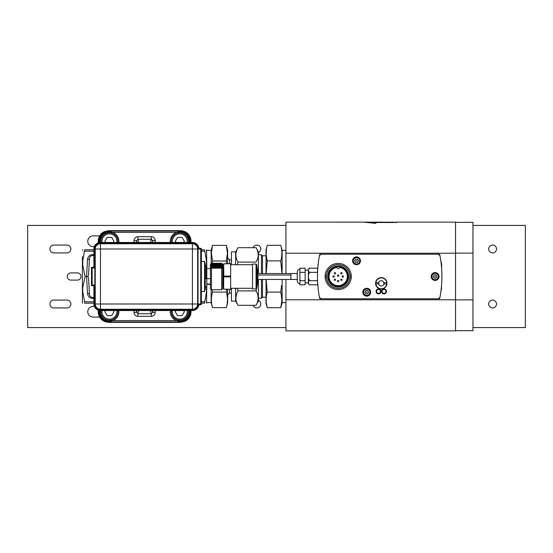 <?xml version="1.0" encoding="UTF-8"?>
<svg xmlns="http://www.w3.org/2000/svg" width="553" height="553" viewBox="0 0 553 553"><rect width="100%" height="100%" fill="white"/><g stroke="black" fill="none" stroke-linecap="round" stroke-linejoin="round"><path stroke-width="0.83" d="M356.263 260.629L356.789 260.629L356.526 261.085L356.263 260.629M434.845 276.348L435.37 276.348L435.107 276.804L434.845 276.348M366.48 292.067L367.005 292.067L366.743 292.516L366.48 292.067M354.722 263.905A3.601 3.601 0 0 0 359.644 262.585A3.601 3.601 0 0 0 358.323 257.663A3.601 3.601 0 0 0 353.408 258.984A3.601 3.601 0 0 0 354.722 263.905M358.413 260.781L357.473 262.419L355.579 262.419L354.632 260.781L355.579 259.143L357.473 259.143L358.413 260.781M338.187 263.401A13.099 13.099 0 0 1 351.252 277.482A13.099 13.099 0 0 1 338.187 289.599A13.099 13.099 0 0 1 325.129 275.518A13.099 13.099 0 0 1 338.187 263.401M325.129 275.518L326.374 275.518A11.855 11.855 0 0 0 326.374 277.482L325.129 277.482M351.252 277.482L350.001 277.482A11.855 11.855 0 0 1 338.187 288.355A11.855 11.855 0 0 1 326.374 277.482M326.374 275.518A11.855 11.855 0 0 1 338.187 264.645A11.855 11.855 0 0 1 350.001 275.518L351.252 275.518M350.001 277.482A11.855 11.855 0 0 0 350.001 275.518M381.577 291.562A2.454 2.454 0 0 1 385.137 289.24A2.454 2.454 0 0 1 385.372 293.491A2.454 2.454 0 0 1 381.577 291.562M382.068 291.535A1.963 1.963 0 0 1 384.916 289.682A1.963 1.963 0 0 1 385.102 293.076A1.963 1.963 0 0 1 382.068 291.535M379.365 285.099A2.62 2.62 0 0 0 383.782 284.076A2.62 2.62 0 0 0 380.685 280.758A2.62 2.62 0 0 0 379.365 285.099M378.743 282.659A2.62 2.62 0 0 0 378.743 283.966L375.881 283.966A5.433 5.433 0 0 1 375.881 282.659L378.743 282.659M383.817 282.659L386.671 282.659A5.433 5.433 0 0 1 386.671 283.966L383.817 283.966M375.881 283.966A5.433 5.433 0 0 0 386.671 283.966M386.671 282.659A5.433 5.433 0 0 0 375.881 282.659M375.584 283.309A5.696 5.696 0 0 0 384.128 288.244A5.696 5.696 0 0 0 384.128 278.373A5.696 5.696 0 0 0 375.584 283.309M338.187 264.714A11.786 11.786 0 0 1 348.397 282.396A11.786 11.786 0 0 1 327.977 282.396A11.786 11.786 0 0 1 338.187 264.714M338.187 266.021A10.479 10.479 0 0 1 347.263 281.74A10.479 10.479 0 0 1 329.111 281.74A10.479 10.479 0 0 1 338.187 266.021M338.187 266.352A10.148 10.148 0 0 1 346.98 281.574A10.148 10.148 0 0 1 329.401 281.574A10.148 10.148 0 0 1 338.187 266.352M338.187 266.677A9.823 9.823 0 0 1 346.696 281.415A9.823 9.823 0 0 1 329.685 281.415A9.823 9.823 0 0 1 338.187 266.677M339.494 267.424A9.166 9.166 0 0 1 345.901 281.456A9.166 9.166 0 0 1 330.473 281.456A9.166 9.166 0 0 1 336.881 267.424A1.306 1.306 0 0 0 338.187 268.64A1.306 1.306 0 0 0 339.494 267.424M334.261 276.5A0.657 0.657 0 0 0 333.604 275.843A0.657 0.657 0 0 0 332.947 276.5A0.657 0.657 0 0 0 333.604 277.157A0.657 0.657 0 0 0 334.261 276.5A0.657 0.657 0 0 1 333.279 277.067A0.657 0.657 0 0 1 333.279 275.933A0.657 0.657 0 0 1 334.261 276.5M338.844 281.083A0.657 0.657 0 0 0 338.187 280.426A0.657 0.657 0 0 0 337.53 281.083A0.657 0.657 0 0 0 338.187 281.74A0.657 0.657 0 0 0 338.844 281.083A0.657 0.657 0 0 1 337.862 281.65A0.657 0.657 0 0 1 337.862 280.516A0.657 0.657 0 0 1 338.844 281.083M342.086 279.742A0.657 0.657 0 0 0 341.429 279.085A0.657 0.657 0 0 0 340.772 279.742A0.657 0.657 0 0 0 341.429 280.399A0.657 0.657 0 0 0 342.086 279.742M342.086 273.258A0.657 0.657 0 0 0 341.429 272.601A0.657 0.657 0 0 0 340.772 273.258A0.657 0.657 0 0 0 341.429 273.915A0.657 0.657 0 0 0 342.086 273.258A0.657 0.657 0 0 1 341.104 273.825A0.657 0.657 0 0 1 341.104 272.691A0.657 0.657 0 0 1 342.086 273.258M335.602 273.258A0.657 0.657 0 0 0 334.945 272.601A0.657 0.657 0 0 0 334.295 273.258A0.657 0.657 0 0 0 334.945 273.915A0.657 0.657 0 0 0 335.602 273.258A0.657 0.657 0 0 1 334.62 273.825A0.657 0.657 0 0 1 334.62 272.691A0.657 0.657 0 0 1 335.602 273.258M335.602 279.742A0.657 0.657 0 0 0 334.945 279.085A0.657 0.657 0 0 0 334.295 279.742A0.657 0.657 0 0 0 334.945 280.399A0.657 0.657 0 0 0 335.602 279.742A0.657 0.657 0 0 1 334.62 280.309A0.657 0.657 0 0 1 334.62 279.175A0.657 0.657 0 0 1 335.602 279.742M343.427 276.5A0.657 0.657 0 0 0 342.77 275.843A0.657 0.657 0 0 0 342.12 276.5A0.657 0.657 0 0 0 342.77 277.157A0.657 0.657 0 0 0 343.427 276.5M338.844 275.581A0.657 0.657 0 0 0 338.187 274.931A0.657 0.657 0 0 0 337.53 275.581A0.657 0.657 0 0 0 338.187 276.237A0.657 0.657 0 0 0 338.844 275.581A0.657 0.657 0 0 1 337.862 276.147A0.657 0.657 0 0 1 337.862 275.014A0.657 0.657 0 0 1 338.844 275.581M376.075 291.438A2.454 2.454 0 0 1 379.752 289.302A2.454 2.454 0 0 1 379.759 293.553A2.454 2.454 0 0 1 376.075 291.438M376.565 291.438A1.963 1.963 0 0 1 379.51 289.731A1.963 1.963 0 0 1 379.517 293.131A1.963 1.963 0 0 1 376.565 291.438M319.33 296.622A111.326 111.326 0 0 1 319.33 256.378A2.62 2.62 0 0 1 321.901 254.235L437.513 254.235A2.62 2.62 0 0 1 440.084 256.378A111.326 111.326 0 0 1 440.084 296.622A2.62 2.62 0 0 1 437.513 298.765L321.901 298.765A2.62 2.62 0 0 1 319.33 296.622M439.041 276.5A3.926 3.926 0 0 1 433.144 279.901A3.926 3.926 0 0 1 433.144 273.099A3.926 3.926 0 0 1 439.041 276.5M370.669 292.219A3.926 3.926 0 0 1 364.78 295.62A3.926 3.926 0 0 1 364.78 288.811A3.926 3.926 0 0 1 370.669 292.219M360.452 260.781A3.926 3.926 0 0 1 354.563 264.189A3.926 3.926 0 0 1 354.563 257.38A3.926 3.926 0 0 1 360.452 260.781M433.31 279.618A3.601 3.601 0 0 0 438.232 278.304A3.601 3.601 0 0 0 436.911 273.382A3.601 3.601 0 0 0 431.99 274.696A3.601 3.601 0 0 0 433.31 279.618M437.001 276.5L436.054 278.138L434.167 278.138L433.22 276.5L434.167 274.862L436.054 274.862L437.001 276.5M364.939 295.337A3.601 3.601 0 0 0 369.86 294.016A3.601 3.601 0 0 0 368.54 289.095A3.601 3.601 0 0 0 363.618 290.415A3.601 3.601 0 0 0 364.939 295.337M368.63 292.219L367.683 293.857L365.796 293.857L364.849 292.219L365.796 290.581L367.683 290.581L368.63 292.219M320.277 298.765A0.657 0.657 0 0 1 319.641 298.24A111.326 111.326 0 0 1 319.641 254.76A0.657 0.657 0 0 1 320.277 254.235L439.137 254.235A0.657 0.657 0 0 1 439.78 254.76A111.326 111.326 0 0 1 439.78 298.24A0.657 0.657 0 0 1 439.137 298.765L320.277 298.765M317.588 271.869L317.581 272.145C317.685 269.809 317.685 269.809 317.581 272.145L317.581 268.184L309.721 268.184C307.779 269.567 307.779 270.956 309.721 272.339C307.779 275.111 307.779 277.889 309.721 280.661C308.553 281.152 308.125 281.843 308.429 282.735C308.125 283.627 308.553 284.325 309.721 284.816L317.581 284.816L317.581 280.855M317.581 270.541L317.636 270.887M299.899 276.5L299.899 280.661L305.138 280.661L305.138 272.339L299.899 272.339L299.899 276.5M299.899 280.661L299.899 284.816L305.138 284.816L305.138 280.661M308.415 270.085L308.415 283.509L308.415 269.491L308.415 270.085L305.138 270.085M305.138 272.339L305.138 268.184L299.899 268.184L299.899 272.339M290.906 273.555L297.279 273.555L297.279 271.917L297.279 281.083L297.279 279.445L290.906 279.445L290.906 273.555L257.249 273.555L256.986 268.246M285.929 225.424L27.65 225.424L27.65 327.576L285.929 327.576M472.96 327.576L525.35 327.576L525.35 225.424L472.96 225.424M99.637 317.104L93.139 317.104A5.371 5.371 0 0 1 87.768 311.733A5.371 5.371 0 0 1 93.139 306.362L94.363 306.362M94.363 246.638L93.139 246.638A5.371 5.371 0 0 1 87.768 241.267A5.371 5.371 0 0 1 93.139 235.896L99.637 235.896M77.42 280.101L70.874 280.101A3.601 3.601 0 0 1 67.272 276.5A3.601 3.601 0 0 1 70.874 272.899L77.42 272.899A3.601 3.601 0 0 1 81.021 276.5A3.601 3.601 0 0 1 77.42 280.101M66.941 307.931L53.841 307.931A3.926 3.926 0 0 1 49.915 304.005A3.926 3.926 0 0 1 53.841 300.079L66.941 300.079A3.926 3.926 0 0 1 70.874 304.005A3.926 3.926 0 0 1 66.941 307.931M66.941 252.921L53.841 252.921A3.926 3.926 0 0 1 49.915 248.995A3.926 3.926 0 0 1 53.841 245.069L66.941 245.069A3.926 3.926 0 0 1 70.874 248.995A3.926 3.926 0 0 1 66.941 252.921M488.679 248.995A3.926 3.926 0 0 1 494.569 245.594A3.926 3.926 0 0 1 494.569 252.396A3.926 3.926 0 0 1 488.679 248.995M488.679 304.005A3.926 3.926 0 0 1 494.569 300.604A3.926 3.926 0 0 1 494.569 307.406A3.926 3.926 0 0 1 488.679 304.005M253.15 247.689A3.926 3.926 0 0 1 259.53 246.12A3.926 3.926 0 0 1 258.424 252.597M258.424 300.403A3.926 3.926 0 0 1 259.53 306.88A3.926 3.926 0 0 1 253.15 305.311M285.929 279.445L285.929 330.853L455.541 330.853L455.541 222.147L396.715 222.147L396.715 222.506L375.929 222.52L375.929 223.253L375.086 223.322L364.116 222.147L375.086 223.308L375.929 223.239L375.929 222.506L396.715 222.506M285.929 299.781L455.541 299.781M393.771 222.251L374.955 222.403L374.955 223.018L365.139 222.133L285.929 222.147L285.929 253.219L455.541 253.219M386.471 222.175L389.077 222.244M392.754 222.147L390.75 222.244M382.503 222.251L381.452 222.258M383.077 222.175L384.093 222.133M390.093 222.251L393.771 222.133M365.139 222.133L377.264 222.147M379.33 222.251L378.003 222.244M376.925 222.251L377.982 222.258M380.499 222.258L378.929 222.258M381.425 222.251L380.111 222.244M285.929 253.219L285.929 273.555M455.541 330.659L472.96 330.659L472.96 222.341L455.541 222.341M455.541 299.878L472.96 299.878M455.541 253.122L472.96 253.122M266.401 249.182L266.145 254.56L267.223 260.898C265.751 255.693 265.751 250.495 267.223 245.29L280.772 245.29C282.251 250.495 282.251 255.693 280.772 260.898L280.979 260.097M266.76 264.742L266.145 273.555L267.223 260.898L280.772 260.898L281.795 272.138M281.498 285.514L280.772 292.102C282.251 297.307 282.251 302.505 280.772 307.71L281.885 300.397L281.021 293.076M280.779 292.046L280.979 290.477M281.795 272.083L281.138 263.885M281.498 257.601L281.843 254.663M281.864 254.339L281.871 252.127M281.733 250.246L281.138 246.762M266.159 298.281L266.221 302.353L267.223 307.71L280.772 307.71L282.134 302.629L282.134 279.445M282.134 273.555L282.134 250.371L280.772 245.29M266.021 279.445L266.021 303.217L267.223 307.71C265.751 302.505 265.751 297.307 267.223 292.102L280.772 292.102M267.223 260.898L267.161 261.355M266.145 279.445L267.223 292.102L266.145 279.445M266.753 294.044L266.65 294.549M266.463 295.62L266.263 297.058M267.223 245.29L266.021 249.783L266.021 273.555M257.484 302.201L258.23 298.565L257.892 295.371M256.011 305.311L238.053 305.311C235.129 300.507 235.129 295.71 238.053 290.906L237.355 288.286L238.053 290.906L256.011 290.906C258.935 295.71 258.935 300.507 256.011 305.311L258.424 301.122L258.424 279.445M236.525 294.175L235.827 298.039M236.746 302.65L237.209 303.701M258.424 298.24L261.445 298.24L261.445 279.445M261.445 273.555L261.445 254.76L258.424 254.76M237.431 264.41L238.053 262.094C235.129 257.29 235.129 252.493 238.053 247.689L235.633 251.878L235.633 264.714M256.723 264.763L258.133 273.555L257.684 269.539M258.133 279.445L256.723 288.237L257.767 282.922M256.495 289.143L256.094 290.601M258.424 273.555L258.424 251.878L256.011 247.689C258.935 252.493 258.935 257.29 256.011 262.094L238.053 262.094M257.968 281.318L258.085 280.157M257.021 266.021L256.889 265.454M256.011 262.087L257.027 260.11M258.237 254.795L257.947 252.368M256.011 247.689L238.053 247.689M235.633 288.286L235.633 301.122L238.053 305.311M235.633 251.878L231.444 251.878L231.444 264.714M231.444 288.286L231.444 301.122L235.633 301.122M261.445 298.24L262.488 297.196L262.488 279.445M262.488 273.555L262.488 255.804L261.445 254.76M266.021 255.804L262.488 255.804M282.134 302.629L285.929 302.629M155.22 242.449L155.22 240.617A3.954 3.926 107 0 0 151.301 236.684L137.918 236.684A3.954 3.926 73 0 0 133.999 240.617L136.619 240.617L137.918 239.283L151.301 239.283L152.6 240.617L152.6 242.449M133.999 310.551L133.999 312.383A3.954 3.926 -73 0 0 137.918 316.316L151.301 316.316A3.954 3.926 -107 0 0 155.22 312.383L152.6 312.383L151.301 313.717L137.918 313.717L136.619 312.383L136.619 310.551M137.918 236.684L137.918 239.283L138.886 242.449M155.22 240.617L152.6 240.617L152.04 242.449M151.301 236.684L151.301 239.283L150.333 242.449M137.918 316.316L137.918 313.717L138.886 310.551M151.301 316.316L151.301 313.717L150.333 310.551M133.999 312.383L136.619 312.383L137.179 310.551M200.995 248.338A0.394 0.394 0 0 1 201.389 248.732L200.732 248.995L200.995 248.338L198.928 248.338A6.546 6.546 0 0 0 192.416 242.449L107.614 242.449L107.434 243.361L100.473 243.361L100.473 243.755L192.416 243.755A5.24 5.24 0 0 1 197.656 248.995L197.656 301.447M197.656 297.39L197.656 294.756M197.656 292.869L197.656 276.5M118.847 310.551A9.498 9.498 0 0 1 112.653 320.616L109.245 321.189C103.646 320.574 100.542 317.463 99.92 311.864L99.92 311.692A9.498 9.498 0 0 1 99.989 310.537L99.92 311.692M177.319 320.858A9.498 9.498 0 0 0 179.974 321.189L176.566 320.616A9.498 9.498 0 0 1 170.372 310.551M170.372 242.449A9.498 9.498 0 0 1 176.566 232.384L179.974 231.811A9.498 9.498 0 0 0 177.319 232.142M111.9 232.142A9.498 9.498 0 0 0 109.245 231.811L112.653 232.384A9.498 9.498 0 0 1 118.847 242.449M91.501 285.666L92.157 285.666L91.501 285.666L91.501 285.016A0.657 0.657 0 0 0 92.157 285.666L93.92 285.666L93.92 304.005A6.546 6.546 0 0 0 100.473 310.551L192.416 310.551A6.546 6.546 0 0 0 198.928 304.662L198.306 304.005L200.732 304.005L200.995 304.662L198.928 304.662M107.614 242.449L100.473 242.449A6.546 6.546 0 0 0 93.92 248.995L93.92 267.334L94.577 267.984L92.157 267.984L92.157 267.334L91.501 267.334L93.92 267.334M101.109 316.295A9.498 9.498 0 0 0 111.9 320.858M109.245 321.189L109.245 321.929L179.974 321.929L179.974 321.189C185.573 320.574 188.677 317.463 189.299 311.864A9.498 9.498 0 0 0 189.23 310.551L189.299 311.864L190.038 311.864L190.038 310.551M190.038 242.449L190.038 241.136L189.299 241.136A9.498 9.498 0 0 1 189.23 242.449L189.299 241.136C188.684 235.537 185.573 232.433 179.974 231.811L179.974 231.071L109.245 231.071L179.974 230.753A10.389 10.389 0 0 1 190.356 241.136L190.356 242.449M104.814 233A9.498 9.498 0 0 0 99.92 241.136L99.996 242.463M98.863 242.649L99.181 241.136A10.065 10.065 0 0 1 109.245 231.071L109.245 231.811C103.646 232.433 100.535 235.537 99.92 241.136L99.181 241.136L99.181 242.573M174.99 310.551L174.707 309.245M107.614 310.551L107.33 309.245M174.99 242.449L174.707 243.755M198.928 248.338L198.306 248.995A5.896 5.896 0 0 0 192.416 243.099L100.473 243.099A5.896 5.896 0 0 0 94.577 248.995L94.577 267.984M93.92 285.666L94.577 285.016L94.577 304.005L93.92 304.005M92.157 267.334A0.657 0.657 0 0 0 91.501 267.984L91.501 267.334M204.548 291.562L205.253 288.942L205.253 264.058L204.548 261.438L204.548 291.562L201.389 291.562M201.389 248.732L201.389 304.268A0.394 0.394 0 0 1 200.995 304.662M190.356 310.551L190.356 311.864A10.389 10.389 0 0 1 179.974 322.247L109.245 322.247A10.389 10.389 0 0 1 98.863 311.864L98.863 310.351M91.501 285.016L91.501 267.984L92.157 267.984L92.157 285.016L91.501 285.016M201.389 304.268L200.732 304.005L200.732 248.995L198.306 248.995M117.851 310.551A8.516 8.516 0 0 1 108.844 320.187A8.516 8.516 0 0 1 100.978 310.551M98.13 242.878L98.247 240.59A10.479 10.479 0 0 1 102.692 232.564L108.713 230.663L180.506 230.663L186.527 232.564A10.479 10.479 0 0 1 190.972 240.59L191.068 242.449M93.92 254.56L92.71 254.56L92.71 255.541L93.92 255.541M92.71 255.541A3.277 3.277 0 0 0 89.441 258.645L88.646 273.749A3.933 1.963 -87 0 1 87.92 276.5A3.933 1.963 -93 0 1 88.646 279.251L89.441 294.355A3.277 3.277 0 0 0 92.71 297.459L93.92 297.459M98.13 310.122L98.247 312.41C99.125 318.473 102.616 321.784 108.713 322.344L180.506 322.337L186.527 320.436L180.506 322.344L108.713 322.344L102.692 320.436A10.479 10.479 0 0 1 98.247 312.41M104.51 321.459L102.692 320.436L108.713 322.337M191.068 310.551L190.972 312.41A10.479 10.479 0 0 1 186.527 320.436L184.709 321.459M98.863 241.136A10.389 10.389 0 0 1 109.245 230.753M171.368 242.449A8.516 8.516 0 0 1 179.234 232.813A8.516 8.516 0 0 1 188.241 242.449M198.05 248.995L198.05 304.005L95.234 304.005A5.24 5.24 0 0 0 100.473 309.245L192.416 309.245L192.416 309.639L100.473 309.639A5.634 5.634 0 0 1 94.84 304.005L95.234 304.005L95.234 248.995A5.24 5.24 0 0 1 100.473 243.755L100.473 248.995L192.416 248.995L192.416 309.245A5.24 5.24 0 0 0 197.656 304.005L197.656 248.995L198.05 248.995A5.634 5.634 0 0 0 192.416 243.361L107.434 243.361L107.33 243.755M190.972 240.59C190.094 234.527 186.603 231.216 180.506 230.656L186.527 232.564L184.709 231.541M104.51 231.541L102.692 232.564L108.713 230.656L180.506 230.656M87.92 276.5L85.065 276.5L82.75 287.712L82.722 291.549L82.75 287.712M92.71 254.56C89.655 254.843 87.913 256.495 87.478 259.53A1.963 0.982 -177 0 0 89.441 258.645M87.478 259.53L86.586 276.5L87.478 293.47A1.963 0.982 177 0 1 89.441 294.355M171.292 311.692A8.516 8.516 0 0 1 171.368 310.551A8.516 8.516 0 0 0 180.375 320.187A8.516 8.516 0 0 0 188.241 310.551A8.516 8.516 0 0 1 180.375 320.187A8.516 8.516 0 0 1 171.292 311.692M100.902 241.308A8.516 8.516 0 0 1 109.985 232.813A8.516 8.516 0 0 1 117.851 242.449A8.516 8.516 0 0 0 109.985 232.813A8.516 8.516 0 0 0 100.978 242.449A8.516 8.516 0 0 1 100.902 241.308M205.253 278.657L206.255 278.657L206.255 266.021L205.253 266.021M205.253 286.751L206.255 286.751L205.253 286.979M206.255 266.021L206.822 266.352L206.822 286.648L206.255 286.979M206.822 279.099L206.255 278.657M206.255 286.751L206.822 286.316M113.296 310.551L113.953 311.692L111.685 315.625L107.151 315.625L104.876 311.692L105.54 310.551M201.389 303.189L204.596 303.189L206.497 291.549L206.414 286.889M206.414 266.111L206.497 261.451L204.596 249.811C207.209 249.811 207.209 249.811 204.596 249.811C207.209 249.811 207.209 249.811 204.596 249.811L201.389 249.811M82.722 261.451L82.75 265.288L82.722 261.451L84.623 249.811C82.01 249.811 82.01 249.811 84.623 249.811C82.01 249.811 82.01 249.811 84.623 249.811L93.92 249.811M82.75 265.288L85.065 276.5M93.92 301.814L84.623 301.814L82.722 291.549M183.679 310.551L184.343 311.692L182.068 315.625L177.534 315.625L175.266 311.692L175.923 310.551M175.923 242.449L175.266 241.308L177.534 237.375L182.068 237.375L184.343 241.308L183.679 242.449M105.54 242.449L104.876 241.308L107.151 237.375L111.685 237.375L113.953 241.308L113.296 242.449M206.497 261.451L206.469 265.288M210.423 284.36L206.822 284.36L206.539 303.189M206.539 249.811L206.822 268.64L210.423 268.64M206.469 287.712L206.497 291.549M204.596 303.189C207.209 303.189 207.209 303.189 204.596 303.189C207.209 303.189 207.209 303.189 204.596 303.189M82.397 256.661L82.397 302.691L82.397 256.661M84.623 303.189L93.92 303.189L84.623 303.189C82.01 303.189 82.01 303.189 84.623 303.189C82.01 303.189 82.01 303.189 84.623 303.189L84.623 301.814M206.822 278.671L210.423 278.671M206.822 284.055L210.423 284.055M222.735 285.735L223.453 285.341M223.453 267.659L223.129 285.341M221.801 263.47L211.357 263.463M211.474 263.269L210.423 264.32L210.423 288.68L211.474 289.731L211.474 268.233L222.147 268.136L221.691 263.47M211.467 263.47L210.983 265.972L221.732 266.007M211.433 265.115L221.725 265.115M211.446 264.389L221.712 264.389M211.46 263.843L221.698 263.843M211.474 268.233L211.011 268.136L211.426 266.007M256.067 264.058L256.067 288.942L252.534 288.942L252.534 264.058L256.067 264.058L256.723 264.714L256.723 288.286L256.723 276.5M256.723 285.272L256.723 264.714M256.986 284.754L257.249 279.438A5.896 5.896 0 0 0 257.249 273.562M223.847 276.106L223.654 263.864L230.656 263.67L230.656 276.106L223.847 276.106L223.654 276.5L223.654 289.136L230.656 289.33L230.656 276.894L223.847 276.894M230.656 276.106L230.656 276.5L223.654 276.5M230.656 276.5L230.656 276.894M223.654 263.864L223.654 289.136M211.474 289.731L221.691 289.731L221.691 268.233M211.474 263.29L221.691 263.29M221.691 263.269L222.735 264.32L222.735 288.68L221.691 289.731M226.661 263.67L226.329 260.995L227.456 253.191L226.329 245.387L227.649 250.309L227.649 263.67L227.649 257.919L229.613 259.882L231.444 259.882M229.613 289.33L229.613 293.118L227.649 295.081L227.649 289.33L227.649 302.691L226.329 307.613C227.822 302.443 227.822 297.258 226.315 292.074L226.661 289.33M212.214 263.269L212.497 260.995L211.37 253.191L212.497 245.387L211.142 250.433L211.142 263.601M211.142 289.399L211.142 302.567L212.497 307.613C211.004 302.443 211.004 297.258 212.511 292.074L212.214 289.731M226.315 292.074L212.511 292.074M212.497 307.613L226.329 307.613M226.329 245.387L212.497 245.387M212.497 260.995L226.329 260.995M317.574 272.339L309.721 272.339M309.721 280.661L317.574 280.661M317.581 272.145C317.643 270.7 317.643 270.7 317.581 272.145M364.517 330.853L390.708 330.853M354.922 263.56A3.207 3.207 0 0 1 354.922 258.002A3.207 3.207 0 0 1 359.733 260.781A3.207 3.207 0 0 1 354.922 263.56M433.504 279.279A3.207 3.207 0 0 1 433.504 273.721A3.207 3.207 0 0 1 438.315 276.5A3.207 3.207 0 0 1 433.504 279.279M365.139 294.998A3.207 3.207 0 0 1 365.139 289.44A3.207 3.207 0 0 1 369.95 292.219A3.207 3.207 0 0 1 365.139 294.998M441.253 264.32L441.66 264.32L440.713 260.166M441.335 287.892L441.66 284.048M318.162 264.32L318.563 261.127M318.079 287.892L318.383 290.525M137.179 242.449L136.619 240.617L136.619 242.449M152.04 310.551L152.6 312.383L152.6 310.551M133.999 240.617L133.999 242.449M155.22 312.383L155.22 310.551M176.566 320.616L112.653 320.616M112.653 232.384L176.566 232.384M99.181 310.427L99.181 311.864L99.92 311.864M94.577 304.005A5.896 5.896 0 0 0 100.473 309.901L192.416 309.901L192.416 310.551M100.473 309.901L100.473 310.551M192.416 242.449L192.416 243.099M100.473 242.449L100.473 243.099M92.157 285.666L92.157 285.016L94.577 285.016M93.92 248.995L94.577 248.995M192.416 309.901A5.896 5.896 0 0 0 198.306 304.005M109.245 322.247L109.245 321.929A10.065 10.065 0 0 1 99.181 311.864L98.863 311.864M190.356 311.864L190.038 311.864A10.065 10.065 0 0 1 179.974 321.929L179.974 322.247M179.974 230.753L179.974 231.071A10.065 10.065 0 0 1 190.038 241.136L190.356 241.136M192.416 309.639A5.634 5.634 0 0 0 198.05 304.005M94.84 304.005L94.84 248.995L100.473 248.995L100.473 309.639M100.473 243.361A5.634 5.634 0 0 0 94.84 248.995M197.656 248.995L192.416 248.995L192.416 243.361M116.794 310.551A7.466 7.466 0 0 1 108.844 319.136A7.466 7.466 0 0 1 102.035 310.551M187.184 310.551A7.466 7.466 0 0 1 180.375 319.136A7.466 7.466 0 0 1 172.425 310.551M172.425 242.449A7.466 7.466 0 0 1 179.227 233.864A7.466 7.466 0 0 1 187.184 242.449M102.035 242.449A7.466 7.466 0 0 1 109.992 233.864A7.466 7.466 0 0 1 116.794 242.449M201.389 301.814L204.596 301.814M201.389 251.186L204.596 251.186M93.92 251.186L84.623 251.186M87.478 293.47C87.913 296.505 89.655 298.157 92.71 298.44L93.92 298.44M92.71 298.44L92.71 297.459M211.066 265.71L222.092 265.71M210.983 265.972L222.175 265.972M211.115 264.977L222.043 264.977M211.184 264.286L221.974 264.286M211.267 263.809L221.891 263.809M211.343 265.378L221.815 265.378M211.419 264.528L221.739 264.528M211.426 263.947L221.732 263.947M211.453 263.505L221.705 263.505M211.011 267.03L222.147 267.03M211.011 266.809L222.147 266.809M211.011 268.136L222.147 268.136M211.011 267.88L222.147 267.88M211.398 266.228L221.76 266.228M211.398 267.044L221.76 267.044M211.398 267.299L221.76 267.299M290.906 275.028L257.843 275.028M229.613 263.67L229.613 259.882M441.66 268.952L441.66 264.32M441.66 287.892L440.879 291.687M318.01 264.32L318.01 265.772M318.01 287.228L318.01 287.892M308.415 282.915L305.138 282.915M299.899 283.703C298.309 283.551 297.431 282.673 297.279 281.083M299.899 269.297C298.309 269.449 297.431 270.327 297.279 271.917M309.721 268.184C309.452 267.818 309.016 268.253 308.415 269.491M309.721 284.816L308.415 283.509M377.436 222.133L379.552 222.133M379.89 222.133L381.992 222.133M382.171 222.147L383.077 222.147M385.462 222.133L386.471 222.133M389.077 222.133L390.093 222.133M395.748 222.133L396.715 222.133M262.488 297.196L266.021 297.196M285.929 250.371L282.134 250.371M204.548 261.438L201.389 261.438M82.397 302.691L82.68 303.189M82.397 250.309L82.68 249.811M223.129 267.659L222.735 267.265M230.656 288.286L252.534 288.286M230.656 264.714L252.534 264.714M256.067 288.942L256.723 288.286M256.986 267.728L256.986 285.272M290.906 279.445L257.249 279.445M206.822 302.567L211.142 302.567M206.822 250.433L211.142 250.433M229.613 293.118L231.444 293.118"/></g></svg>
